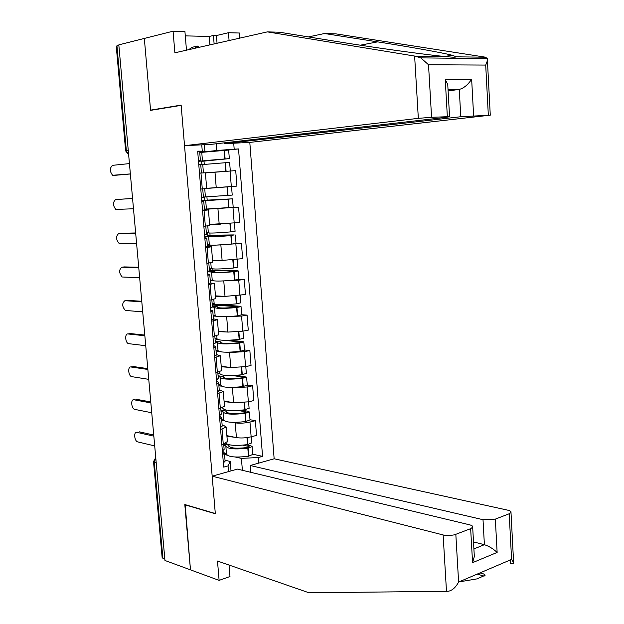 <?xml version="1.0" encoding="UTF-8"?>
<svg xmlns="http://www.w3.org/2000/svg" width="624" height="624" viewBox="0 0 624 624"><rect width="100%" height="100%" fill="white"/><g stroke="black" fill="none" stroke-linecap="round" stroke-linejoin="round"><path stroke-width="0.94" d="M483.015 519.698L495.339 519.121L497.133 552.435C493.093 548.691 488.842 546.109 484.396 544.682L483.015 519.698L250.224 465.504L274.147 458.788L249.803 142.405L490.277 115.175L460.777 116.735L459.272 89.411C463.788 88.234 467.914 84.833 471.65 79.217L473.616 115.729M186.475 50.185L184.93 31.528L173.066 31.2L118.817 44.858L164.954 560.469L190.476 569.852L185.188 504.652M152.311 110.081L150.556 110.128L144.331 38.438L150.579 110.37L181.155 105.355L215.303 513.536L184.805 504.535L190.476 569.852L219.118 580.382L229.975 576.529L229.024 565.032M128.279 150.54L125.642 150.907L116.251 46.238L116.945 45.856L126.352 150.766L128.645 154.635M118.864 45.38L116.945 45.856M164.837 559.166L162.154 557.7L153.543 461.76M226.886 435.646L236.418 437.603C240.856 438.282 245.762 438.017 251.137 436.808L256.534 435.404L255.372 420.701L249.967 422.05C244.585 423.22 239.671 423.485 235.225 422.869L232.424 422.331M222.152 425.287L224.008 425.646L226.177 427.003L222.019 429.031L223.259 444.07L227.37 441.55M223.259 444.07L221.824 444.444M250.006 419.71L255.372 420.701M222.019 429.031L220.584 429.39M224.164 420.763L221.746 420.303M224.055 401.084L233.602 402.691L248.368 401.848L253.796 400.577L252.626 385.757L247.19 386.981L232.401 387.847L229.468 387.395M218.891 408.782L224.476 406.208M247.252 384.969L252.626 385.757M219.258 390.062L223.275 391.498L217.636 393.611M221.364 386.155L218.907 385.78M221.216 366.272L230.755 367.52L245.583 366.631L251.035 365.485L249.857 350.563L244.39 351.655L229.554 352.56L226.434 352.201M215.927 372.848L221.567 370.609M244.483 349.97L249.857 350.563M216.349 354.58L220.35 355.727L214.672 357.56M218.556 351.296L216.052 351.016M218.345 331.204L227.9 332.085L242.767 331.149L248.258 330.143L247.073 315.112L241.574 316.064L223.283 316.758M212.948 336.64L218.634 334.737M241.691 314.722L247.073 315.112M213.408 318.833L217.402 319.683L211.676 321.235M215.771 316.189L213.174 315.986M215.459 295.877L225.014 296.384L245.458 294.536L244.265 279.388L238.735 280.207L219.874 281.057M209.945 300.16L215.678 298.592M238.875 279.201L244.265 279.388M207.893 275.293L209.773 274.591L210.475 283.085L214.438 283.374L208.666 284.638M213.041 280.808L210.272 280.706M212.55 260.286L222.113 260.419L242.635 258.656L241.433 243.399L215.701 245.138M206.911 263.398L212.706 262.174M236.044 243.391L241.433 243.399M207.464 246.527L211.442 246.776L205.624 247.759M210.662 245.154L207.355 245.162M209.617 224.429L239.795 222.511L238.586 207.145L204.415 209.352M203.861 226.348L209.703 225.475M232.807 207.394L238.586 207.145M204.446 209.96L208.432 209.914L202.566 210.592M206.661 188.308L236.933 186.1L235.716 170.609L205.405 172.949M200.788 189.017L206.677 188.495M205.397 172.77L199.477 173.137M242.377 470.293L241.418 458.398L235.326 457.018M226.957 455.114L224.562 454.568M225.03 460.247L230.24 461.464L231.013 470.902M228.509 471.604L228.049 465.91L230.24 461.464M204.391 144.69L204.922 151.172L197.668 151.164L223.696 467.119L228.049 465.91M202.254 150.914L201.755 144.823M233.711 143.216L234.179 149.167L216.661 150.524L216.122 143.777M241.418 458.398L258.414 457.509L262.556 456.362L238.532 148.933L234.179 149.167M258.414 457.509L258.851 463.086M199.727 152.342L216.661 150.524M204.922 151.172L199.657 151.741M252.736 454.194L262.556 456.362M228.251 150.025L238.532 148.933M137.982 432.089L136.898 432.346C133.435 431.356 134.347 441.324 137.764 441.909L154.705 445.91M222.674 454.724L224.429 452.993L222.542 451.012M225.046 460.496L225.1 461.175L223.353 462.953M223.79 445.208L225.81 445.934C227.159 448.906 234.491 449.647 247.814 448.165L252.135 446.612L250.887 445.786L246.223 444.803M252.751 454.444L248.461 456.269C235.147 457.759 227.815 456.979 226.465 453.921L225.865 446.55M251.839 442.853L247.533 444.616C236.129 445.988 228.852 445.536 225.701 443.258M242.822 445.169L248.602 446.394L249.202 446.792L246.948 447.572C235.911 448.804 229.835 448.18 228.719 445.723L228.985 445.232L229.102 446.667M153.832 436.153L136.898 432.346M224.078 448.75L224.133 449.397L222.378 451.113M226.442 453.617L224.445 453.164M234.913 437.299L226.941 436.309M228.985 445.232L223.696 444.093M153.73 435.037L139.214 431.8M510.424 559.9L510.627 563.722L512.99 563.667L513.716 562.801L511.586 559.4L509.2 513.763L511.001 512.483C511.313 511.532 510.253 510.767 507.819 510.19L274.147 458.788M479.942 572.933C483.514 573.667 485.222 574.486 485.066 575.375L476.931 578.893L458.874 581.935M212.183 476.19L443.921 535.15L449.647 535.517L454.342 534.862L470.652 528.668L472.68 527.21C473 526.219 471.986 525.424 469.63 524.823L237.409 469.108L212.183 476.19L215.327 513.763L184.821 504.754M229.078 565.648L229.936 565.352M455.832 534.394L458.609 582.052C455.699 587.465 452.244 590.538 448.235 591.271L309.059 592.8L217.495 561.038L219.118 580.382M495.339 519.121L509.2 513.763M250.77 472.313L250.224 465.504M473.905 548.925L484.396 544.682L473.507 541.921M474.178 553.745L474.334 556.538L472.571 562.661L470.652 528.668M414.625 56.059L420.81 57.876L428.516 64.756L431.574 117.296L418.33 118.342L414.625 56.059L267.376 31.879L174.884 52.806L173.066 31.2M267.376 31.879L279.638 32.237L332.342 40.802C370.648 47.135 430.919 55.544 447.595 56.722C452.447 57.307 455.387 57.346 456.401 56.831L452.08 55.24C441.831 52.556 407.534 46.535 377.567 41.863L324.464 33.524L308.435 36.917M249.803 142.405L224.632 143.668L460.777 116.735M209.906 44.881L209.227 36.457L185.289 35.872M209.227 36.457L213.439 35.467L216.434 35.545L228.462 32.713L239.452 33.017L239.842 38.111M229.078 40.544L228.462 32.713M488.327 115.175L485.706 65.075L487.43 60.629L487.289 58.625L485.55 57.197L335.735 33.844L324.464 33.524M150.556 110.128L181.139 105.105L184.532 145.696L211.123 144.355L446.55 117.273L449.561 116.711L447.353 116.711L431.574 117.296M184.532 145.696L418.33 118.342M224.562 142.81L224.632 143.668M448.11 90.948L459.272 89.411L448.032 89.575M216.434 35.545L217.051 43.267M214.118 43.93L213.439 35.467M447.353 116.711L445.24 79.381L447.751 84.552L447.876 86.83M188.807 49.655L191.857 47.354L197.441 46.082L199.181 47.307M194.376 48.391L197.441 46.082M135.174 399.508L133.926 399.773C130.51 398.915 131.329 408.759 134.714 409.383L151.733 412.745M219.757 419.375L221.543 417.838L219.492 416.075M222.175 425.49L222.222 426.091L220.444 427.666M220.982 411.037L223.002 411.653C224.32 414.242 231.668 414.82 245.045 413.392L249.389 411.988L248.149 411.278L241.831 410.171M250.021 419.913L245.7 421.551C232.331 422.994 224.983 422.378 223.665 419.695L223.049 412.191M249.093 408.236L244.764 409.812C231.379 411.232 224.032 410.67 222.713 408.127L222.682 407.753M238.15 410.483L245.856 411.84L246.449 412.183L244.179 412.885C233.103 414.063 227.011 413.587 225.919 411.442L226.192 411.005L226.294 412.261M150.86 402.917L133.926 399.773M221.2 413.657L221.247 414.219L219.461 415.732M223.642 419.429L221.645 419.055M232.19 402.457L224.11 401.677M226.192 411.005L220.904 410.062M150.774 401.95L136.258 399.274M132.343 366.701L130.931 366.982C127.592 366.257 128.279 375.905 131.617 376.631L148.746 379.345M216.824 383.76L218.634 382.426L216.598 380.944M219.274 390.226L217.519 392.114M218.158 376.623L220.171 377.122C221.465 379.322 228.821 379.735 242.26 378.37L246.628 377.114L236.621 375.313M247.268 385.133L242.908 386.584C229.492 387.964 222.136 387.512 220.834 385.226L220.21 377.582M246.332 373.363L241.972 374.759C228.532 376.124 221.169 375.726 219.882 373.573L219.749 371.927M232.44 375.539L243.087 377.029L243.68 377.309L241.394 377.941C230.272 379.072 224.172 378.729 223.103 376.912L223.376 376.537L223.47 377.614M147.865 369.455L130.931 366.982M218.291 378.3L216.528 380.094M219.866 373.355L217.862 373.074M220.818 385L218.821 384.696M229.476 367.357L221.255 366.787M219.016 373.238L219.851 373.792M223.376 376.537L218.088 375.788M147.787 368.628L133.279 366.522M219.055 373.675L219.874 373.503M129.503 333.684L127.92 333.957C124.644 333.364 125.221 342.833 128.497 343.645L145.743 345.712M213.868 347.88L215.701 346.749L213.681 345.548M216.356 354.697L214.562 356.296M215.311 341.952L217.324 342.342C218.587 344.144 225.958 344.386 239.444 343.075L243.851 341.983L242.619 341.515L229.749 340.213M244.491 350.087L240.107 351.359C226.629 352.685 219.258 352.396 217.994 350.509L217.355 342.724M243.555 338.239L239.156 339.44C225.662 340.751 218.291 340.517 217.027 338.762L216.793 335.837M223.852 340.283L240.295 341.96L240.887 342.186L238.586 342.74C227.417 343.824 221.309 343.621 220.264 342.124L220.545 341.819L220.615 342.701M144.846 335.751L127.92 333.957M215.366 342.677L213.564 344.183M217.012 338.582L215.015 338.387M217.979 350.314L215.974 350.087M226.808 331.984L218.384 331.648M216.169 338.497L216.247 339.511L218.205 339.706M220.545 341.819L215.249 341.266M144.791 335.08L130.276 333.551M216.247 339.511L217.253 339.323M126.656 300.433L124.886 300.698C121.828 303.272 121.984 306.517 125.362 310.44L142.709 311.844M210.896 311.719L212.753 310.807L210.74 309.894M213.416 318.903L211.591 320.206M212.441 307.031L214.453 307.312C215.686 308.708 223.072 308.779 236.613 307.523L241.043 306.595L239.819 306.244L215.725 304.489M241.699 314.785L237.276 315.869C223.751 317.132 216.364 317.023 215.124 315.526L214.477 307.609M240.747 302.851L236.324 303.865C222.776 305.113 215.389 305.058 214.157 303.701L213.806 299.473M213.299 303.506L213.424 305.089L237.487 306.634L235.763 307.273C224.546 308.311 218.423 308.248 217.402 307.086L217.745 307.538M141.812 301.805L124.886 300.698M212.417 306.797L210.584 307.999M214.141 303.56L212.144 303.436M215.116 315.377L213.112 315.229M224.227 296.345L215.491 296.244M217.69 306.836L212.394 306.493M141.765 301.283L127.257 300.347M213.424 305.089L215.74 304.715M123.786 266.963L121.828 267.212C118.802 269.818 118.927 273.086 122.203 276.994L139.659 277.727M209.773 274.591L207.784 273.967M210.475 283.085L208.595 283.842M207.605 271.807L211.559 272.017C212.761 273 220.163 272.899 233.766 271.713L238.228 270.941L237.003 270.715L212.909 270.106L212.815 268.913M238.883 279.224L234.429 280.114C220.849 281.315 213.447 281.377 212.238 280.293L211.575 272.228M237.931 267.197L233.47 268.024C219.866 269.209 212.464 269.326 211.263 268.382L210.803 262.829M210.405 268.258L210.584 270.426L234.655 271.042L232.916 271.541C221.653 272.532 215.522 272.61 214.516 271.791L214.859 272.111M138.754 267.626L121.828 267.212M209.446 270.637L207.581 271.541M211.255 268.281L209.251 268.234M212.23 280.184L210.226 280.114M221.879 260.419L212.573 260.575M214.82 271.604L208.049 271.424M138.723 267.251L124.215 266.908M210.584 270.426L212.909 270.106M120.9 233.267L118.755 233.493C115.76 236.137 115.846 239.421 119.02 243.321L136.586 243.376M204.867 238.586L206.778 238.095L204.805 237.775M207.464 246.496L205.577 247.198M204.695 236.449L208.642 236.457C209.82 237.034 217.23 236.753 230.888 235.622L234.164 234.913L210.054 235.248L209.882 233.072M235.381 235.022L236.044 243.446L231.566 244.093C217.924 245.232 210.506 245.474 209.329 244.803L208.658 236.59M235.084 231.278L230.591 231.91C216.934 233.033 209.516 233.329 208.346 232.799L207.776 225.904M207.488 232.752L207.714 235.513L230.045 235.544C218.735 236.48 212.589 236.714 211.614 236.239L211.942 236.426M135.673 233.197L118.755 233.493M206.458 234.203L204.563 234.803M208.338 232.736L206.341 232.775M209.321 244.733L207.324 244.733M220.678 224.133L209.633 224.648M211.575 224.383L216.278 224.258M211.918 236.114L204.672 236.207M135.65 232.978L121.15 233.236M207.714 235.513L210.054 235.248M132.569 198.518L115.658 199.532C112.687 202.223 112.749 205.522 115.822 209.414L133.489 208.775M201.825 201.599L203.752 201.326L201.802 201.302M204.454 209.882L202.543 210.28M201.763 200.827L232.518 198.83L207.184 200.132L206.926 196.958M233.189 207.301L206.396 209.048L205.717 200.686M232.222 195.094L203.401 197.051M228.423 186.779L206.677 188.448M204.555 196.981L204.836 200.343L229.515 199.056L209.009 200.468M202.621 188.869L200.795 189.088M203.44 197.496L201.513 197.785M206.396 209.017L204.391 209.102M206.669 188.354L225.131 187.036M209.001 200.359L201.755 200.741M132.561 198.463L115.658 199.532M204.836 200.343L207.184 200.132M129.441 163.597L112.538 165.337C109.598 168.074 109.621 171.389 112.609 175.274L130.369 173.917M198.752 164.323L200.717 164.315M201.217 173.02L199.477 173.074M203.432 172.864L202.753 164.557L229.632 162.38M226.723 171.241L205.397 172.817M204.259 164.323L203.993 161.117L229.328 158.613L198.502 161.249M228.657 150.064L201.755 152.35L202.441 160.797M206.747 172.747L223.306 171.499M199.688 151.819L197.714 151.718M198.463 160.774L200.398 160.462L198.44 160.485M200.749 164.759L202.753 164.572M201.755 152.381L199.75 152.599M205.748 160.516L226.317 158.847L201.63 161.265L201.903 164.658M205.405 172.903L206.755 172.786M198.51 161.335L205.756 160.625M113.459 175.445L130.377 173.979M203.993 161.117L201.63 161.265M214.984 172.146L216.232 187.676M217.94 208.775L219.18 224.188M220.873 245.123L222.113 260.419M223.79 281.206L225.014 296.384M226.684 317.015L227.9 332.085M229.554 352.56L230.755 367.52M232.401 387.847L233.602 402.691M235.225 422.869L236.418 437.603M204.048 210.452L205.343 226.192M207.106 247.58L208.385 263.203M210.132 284.419L211.403 299.926M213.135 320.986L214.406 336.375M216.122 357.271L217.378 372.544M219.079 393.284L220.327 408.439M200.975 173.035L202.277 188.9M232.994 207.675L234.211 223.111M235.872 244.078L237.089 259.397M238.735 280.207L239.936 295.409M241.574 316.064L242.767 331.149M244.39 351.655L245.583 366.631M247.19 386.981L248.368 401.848M249.967 422.05L251.137 436.808M230.084 170.999L231.317 186.553M155.782 457.985L154.284 462.189L162.911 558.464M156.203 462.68L153.535 461.627L155.743 457.493M247.814 448.165L248.461 456.269M248.126 448.118L248.773 456.222M247.283 437.549L247.845 444.569M248.602 446.394L248.664 447.182M246.971 437.596L247.533 444.616M458.609 582.052L511.586 559.4M497.133 552.435L472.571 562.661M446.488 591.365L443.126 534.971M416.497 56.339L447.595 56.722M456.401 56.831L485.55 57.197M485.706 65.075L428.516 64.756M445.24 79.381L471.65 79.217M484.045 57.174L484.115 58.594M360.29 45.201L377.567 41.863M245.045 413.392L245.7 421.551M245.357 413.353L246.012 421.512M244.499 402.535L245.076 409.773M245.856 411.84L245.911 412.526M244.187 402.574L244.764 409.812M242.26 378.37L242.908 386.584M242.572 378.323L243.227 386.545M241.691 367.255L242.284 374.72M243.087 377.029L243.134 377.614M241.379 367.294L241.972 374.759M239.444 343.075L240.107 351.359M239.764 343.036L240.419 351.32M238.859 331.718L239.476 339.409M240.295 341.96L240.334 342.443M238.547 331.75L239.156 339.44M236.613 307.523L237.276 315.869M236.933 307.492L237.596 315.83M236.012 295.909L236.644 303.833M235.693 295.948L236.324 303.865M233.766 271.713L234.429 280.114M234.078 271.674L234.749 280.082M233.134 259.834L233.789 267.992M232.822 259.865L233.47 268.024M230.888 235.622L231.566 244.093M231.208 235.591L231.878 244.062M230.248 223.486L230.911 231.878M229.921 223.517L230.591 231.91M227.994 199.267L228.673 207.8M228.314 199.243L228.992 207.769M227.339 186.943L228.017 195.499M227.011 186.974L227.698 195.523M225.077 162.638L225.763 171.233M225.397 162.614L226.083 171.21M224.414 150.22L225.1 158.839M224.086 150.244L224.773 158.863M153.052 427.432L153.262 429.757M150.017 393.541L150.228 395.866M146.968 359.408L147.17 361.741M143.887 325.026L144.097 327.358M140.79 290.394L141.001 292.734M137.67 255.512L137.881 257.86M134.527 220.373L134.737 222.737M131.36 184.977L131.57 187.356M205.39 172.754L206.684 188.51M208.432 209.914L209.711 225.545M211.442 246.776L212.714 262.298M214.438 283.374L215.693 298.771M217.402 319.683L218.657 334.963M220.35 355.727L221.59 370.89M223.275 391.498L224.507 406.552M226.177 427.003L227.401 441.94M125.642 150.907L128.645 154.69M224.429 452.993L225.1 461.175M251.355 436.753L251.854 443.071M228.719 445.723L228.758 446.23M223.688 443.953L224.133 449.397M252.135 446.612L252.775 454.67M477.157 574.119L484.138 576.085M472.68 527.21L474.334 556.538M511.001 512.483L513.591 562.154M444.764 56.472L452.08 55.24M449.561 116.711L447.751 84.552M487.43 60.629L490.277 115.175M487.289 58.625L420.81 57.876M221.543 417.838L222.222 426.091M248.586 401.801L249.109 408.424M225.919 411.442L225.958 411.887M220.763 408.338L221.247 414.219M249.389 411.988L250.037 420.116M218.634 382.426L219.313 390.741M245.794 366.584L246.347 373.526M217.815 372.45L218.338 378.784M246.628 377.114L247.276 385.297M215.701 346.749L216.388 355.126M242.986 331.11L243.563 338.372M214.843 336.289L215.397 343.075M243.851 341.983L244.499 350.228M212.753 310.807L213.439 319.238M240.162 295.37L240.755 302.952M211.848 299.855L212.449 307.102M241.043 306.595L241.706 314.902M237.307 259.366L237.931 267.267M208.829 263.141L209.469 270.855M238.228 270.941L238.883 279.31M206.778 238.095L207.48 246.659M234.437 223.088L235.084 231.325M205.795 226.145L206.466 234.335M203.752 201.326L204.461 209.953M231.543 186.592L232.222 195.101M202.73 188.893L203.44 197.543M204.734 188.698L205.405 196.95M232.518 198.83L233.189 207.324M200.71 164.276L201.427 172.973M228.649 150.041L229.328 158.613M199.68 151.741L200.398 160.462M229.624 162.373L230.303 170.929"/></g></svg>
